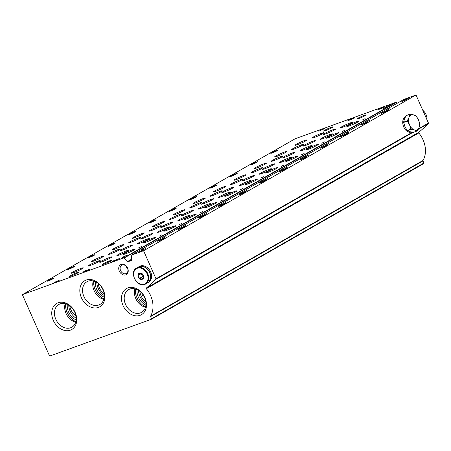 <?xml version="1.0" encoding="UTF-8"?>
<svg xmlns="http://www.w3.org/2000/svg" width="451" height="451" viewBox="0 0 451 451"><rect width="100%" height="100%" fill="white"/><g stroke="black" fill="none" stroke-linecap="round" stroke-linejoin="round"><path stroke-width="0.68" d="M22.55 295.044L49.424 355.692A0.457 0.35 -119.8 0 0 49.943 355.986L151.361 319.269A0.457 0.35 -119.8 0 0 151.513 318.733L150.572 316.619A0.457 0.35 -119.8 0 1 150.572 316.207A22.877 17.578 -119.8 0 0 146.338 288.691A0.457 0.35 -119.8 0 1 146.321 288.065A251.647 193.338 -119.8 0 0 155.956 279.27A0.457 0.35 -119.8 0 0 156.001 278.797L143.57 250.75L131.483 255.125A0.457 0.35 -119.8 0 0 131.292 255.48L131.619 260.114A0.457 0.35 -119.8 0 1 131.427 260.469L127.695 261.817A0.457 0.35 -119.8 0 1 127.283 261.681L123.986 258.124A0.457 0.35 -119.8 0 0 123.574 257.989L22.697 294.509A0.457 0.35 -119.8 0 0 22.55 295.044M388.768 105.534L385.43 107.022L388.79 105.59M324.664 128.591L318.795 131.196L324.664 128.591L324.793 128.89M382.955 107.699L381.163 108.725L384.117 107.186L378.237 109.587L379.838 108.629L376.94 110.162L383.012 107.823M126.489 255.458L123.151 256.946L126.517 255.508M59.842 279.97L53.973 282.568L59.842 279.97L59.972 280.268M118.134 259.077L116.341 260.097L119.301 258.564L113.421 260.966L115.022 260.007L112.119 261.541L118.19 259.195M331.13 127.357A5.147 0.434 156.1 0 1 332.979 126.906A5.147 0.434 156.1 0 1 328.446 129.392A5.147 0.434 156.1 0 1 323.564 131.078A5.147 0.434 156.1 0 1 326.107 129.522A5.147 0.434 156.1 0 1 331.13 127.357M76.862 272.703A5.147 0.434 156.1 0 1 78.711 272.252A5.147 0.434 156.1 0 1 74.178 274.732A5.147 0.434 156.1 0 1 69.296 276.418A5.147 0.434 156.1 0 1 71.839 274.862A5.147 0.434 156.1 0 1 76.862 272.703M364.385 115.321A5.147 0.434 156.1 0 1 366.229 114.87A5.147 0.434 156.1 0 1 361.702 117.35A5.147 0.434 156.1 0 1 356.82 119.041A5.147 0.434 156.1 0 1 359.362 117.48A5.147 0.434 156.1 0 1 364.385 115.321M110.117 260.661A5.147 0.434 156.1 0 1 111.961 260.21A5.147 0.434 156.1 0 1 107.434 262.696A5.147 0.434 156.1 0 1 102.552 264.382A5.147 0.434 156.1 0 1 105.094 262.826A5.147 0.434 156.1 0 1 110.117 260.661M336.254 133.349A6.635 0.564 156.1 0 1 338.633 132.769A6.635 0.564 156.1 0 1 332.799 135.971A6.635 0.564 156.1 0 1 326.501 138.147A6.635 0.564 156.1 0 1 329.777 136.14A6.635 0.564 156.1 0 1 336.254 133.349M315.914 144.98A6.635 0.564 156.1 0 1 318.293 144.399A6.635 0.564 156.1 0 1 312.453 147.595A6.635 0.564 156.1 0 1 306.161 149.771A6.635 0.564 156.1 0 1 309.437 147.765A6.635 0.564 156.1 0 1 315.914 144.98M295.574 156.604A6.635 0.564 156.1 0 1 297.953 156.023A6.635 0.564 156.1 0 1 292.113 159.226A6.635 0.564 156.1 0 1 285.821 161.402A6.635 0.564 156.1 0 1 289.097 159.395A6.635 0.564 156.1 0 1 295.574 156.604M275.228 168.234A6.635 0.564 156.1 0 1 277.607 167.654A6.635 0.564 156.1 0 1 271.773 170.856A6.635 0.564 156.1 0 1 265.481 173.026A6.635 0.564 156.1 0 1 268.751 171.019A6.635 0.564 156.1 0 1 275.228 168.234M254.888 179.859A6.635 0.564 156.1 0 1 257.267 179.278A6.635 0.564 156.1 0 1 251.432 182.48A6.635 0.564 156.1 0 1 245.135 184.656A6.635 0.564 156.1 0 1 248.411 182.649A6.635 0.564 156.1 0 1 254.888 179.859M234.548 191.489A6.635 0.564 156.1 0 1 236.927 190.908A6.635 0.564 156.1 0 1 231.087 194.11A6.635 0.564 156.1 0 1 224.795 196.281A6.635 0.564 156.1 0 1 228.071 194.274A6.635 0.564 156.1 0 1 234.548 191.489M214.208 203.113A6.635 0.564 156.1 0 1 216.587 202.533A6.635 0.564 156.1 0 1 210.747 205.735A6.635 0.564 156.1 0 1 204.455 207.911A6.635 0.564 156.1 0 1 207.731 205.904A6.635 0.564 156.1 0 1 214.208 203.113M193.868 214.744A6.635 0.564 156.1 0 1 196.241 214.163A6.635 0.564 156.1 0 1 190.407 217.365A6.635 0.564 156.1 0 1 184.115 219.536A6.635 0.564 156.1 0 1 187.39 217.529A6.635 0.564 156.1 0 1 193.868 214.744M173.522 226.368A6.635 0.564 156.1 0 1 175.901 225.788A6.635 0.564 156.1 0 1 170.066 228.99A6.635 0.564 156.1 0 1 163.769 231.166A6.635 0.564 156.1 0 1 167.045 229.159A6.635 0.564 156.1 0 1 173.522 226.368M153.182 237.998A6.635 0.564 156.1 0 1 155.561 237.418A6.635 0.564 156.1 0 1 149.721 240.62A6.635 0.564 156.1 0 1 143.429 242.79A6.635 0.564 156.1 0 1 146.705 240.783A6.635 0.564 156.1 0 1 153.182 237.998M132.842 249.623A6.635 0.564 156.1 0 1 135.221 249.042A6.635 0.564 156.1 0 1 129.381 252.244A6.635 0.564 156.1 0 1 123.089 254.42A6.635 0.564 156.1 0 1 126.365 252.413A6.635 0.564 156.1 0 1 132.842 249.623M356.594 121.725A6.635 0.564 156.1 0 1 358.973 121.144A6.635 0.564 156.1 0 1 353.139 124.341A6.635 0.564 156.1 0 1 346.847 126.517A6.635 0.564 156.1 0 1 350.117 124.51A6.635 0.564 156.1 0 1 356.594 121.725M284.333 152.145A6.635 0.564 156.1 0 1 286.712 151.564A6.635 0.564 156.1 0 1 280.872 154.766A6.635 0.564 156.1 0 1 274.58 156.942A6.635 0.564 156.1 0 1 277.855 154.935A6.635 0.564 156.1 0 1 284.333 152.145M263.987 163.775A6.635 0.564 156.1 0 1 266.366 163.194A6.635 0.564 156.1 0 1 260.531 166.396A6.635 0.564 156.1 0 1 254.234 168.567A6.635 0.564 156.1 0 1 257.51 166.56A6.635 0.564 156.1 0 1 263.987 163.775M243.647 175.4A6.635 0.564 156.1 0 1 246.026 174.819A6.635 0.564 156.1 0 1 240.186 178.021A6.635 0.564 156.1 0 1 233.894 180.197A6.635 0.564 156.1 0 1 237.17 178.19A6.635 0.564 156.1 0 1 243.647 175.4M223.307 187.03A6.635 0.564 156.1 0 1 225.686 186.449A6.635 0.564 156.1 0 1 219.846 189.651A6.635 0.564 156.1 0 1 213.554 191.827A6.635 0.564 156.1 0 1 216.83 189.82A6.635 0.564 156.1 0 1 223.307 187.03M202.967 198.654A6.635 0.564 156.1 0 1 205.346 198.079A6.635 0.564 156.1 0 1 199.505 201.276A6.635 0.564 156.1 0 1 193.214 203.452A6.635 0.564 156.1 0 1 196.489 201.445A6.635 0.564 156.1 0 1 202.967 198.654M182.621 210.284A6.635 0.564 156.1 0 1 185 209.704A6.635 0.564 156.1 0 1 179.165 212.906A6.635 0.564 156.1 0 1 172.868 215.082A6.635 0.564 156.1 0 1 176.144 213.075A6.635 0.564 156.1 0 1 182.621 210.284M162.281 221.915A6.635 0.564 156.1 0 1 164.66 221.334A6.635 0.564 156.1 0 1 158.825 224.53A6.635 0.564 156.1 0 1 152.528 226.706A6.635 0.564 156.1 0 1 155.804 224.699A6.635 0.564 156.1 0 1 162.281 221.915M141.941 233.539A6.635 0.564 156.1 0 1 144.32 232.958A6.635 0.564 156.1 0 1 138.48 236.161A6.635 0.564 156.1 0 1 132.188 238.337A6.635 0.564 156.1 0 1 135.463 236.33A6.635 0.564 156.1 0 1 141.941 233.539M121.601 245.169A6.635 0.564 156.1 0 1 123.98 244.589A6.635 0.564 156.1 0 1 118.139 247.785A6.635 0.564 156.1 0 1 111.848 249.961A6.635 0.564 156.1 0 1 115.123 247.954A6.635 0.564 156.1 0 1 121.601 245.169M101.255 256.794A6.635 0.564 156.1 0 1 103.634 256.213A6.635 0.564 156.1 0 1 97.799 259.415A6.635 0.564 156.1 0 1 91.508 261.591A6.635 0.564 156.1 0 1 94.778 259.584A6.635 0.564 156.1 0 1 101.255 256.794M80.915 268.424A6.635 0.564 156.1 0 1 83.294 267.843A6.635 0.564 156.1 0 1 77.459 271.045A6.635 0.564 156.1 0 1 71.162 273.216A6.635 0.564 156.1 0 1 74.438 271.209A6.635 0.564 156.1 0 1 80.915 268.424M304.673 140.52A6.635 0.564 156.1 0 1 307.052 139.94A6.635 0.564 156.1 0 1 301.212 143.142A6.635 0.564 156.1 0 1 294.92 145.312A6.635 0.564 156.1 0 1 298.196 143.305A6.635 0.564 156.1 0 1 304.673 140.52M301.229 144.912A6.635 0.564 156.1 0 1 303.602 144.331A6.635 0.564 156.1 0 1 297.767 147.533A6.635 0.564 156.1 0 1 291.476 149.709A6.635 0.564 156.1 0 1 294.745 147.702A6.635 0.564 156.1 0 1 301.229 144.912M280.883 156.536A6.635 0.564 156.1 0 1 283.262 155.956A6.635 0.564 156.1 0 1 277.427 159.158A6.635 0.564 156.1 0 1 271.13 161.334A6.635 0.564 156.1 0 1 274.405 159.327A6.635 0.564 156.1 0 1 280.883 156.536M260.543 168.167A6.635 0.564 156.1 0 1 262.922 167.586A6.635 0.564 156.1 0 1 257.081 170.788A6.635 0.564 156.1 0 1 250.79 172.964A6.635 0.564 156.1 0 1 254.065 170.957A6.635 0.564 156.1 0 1 260.543 168.167M240.203 179.791A6.635 0.564 156.1 0 1 242.582 179.216A6.635 0.564 156.1 0 1 236.741 182.413A6.635 0.564 156.1 0 1 230.45 184.589A6.635 0.564 156.1 0 1 233.725 182.582A6.635 0.564 156.1 0 1 240.203 179.791M219.862 191.421A6.635 0.564 156.1 0 1 222.236 190.841A6.635 0.564 156.1 0 1 216.401 194.043A6.635 0.564 156.1 0 1 210.11 196.219A6.635 0.564 156.1 0 1 213.385 194.212A6.635 0.564 156.1 0 1 219.862 191.421M199.517 203.051A6.635 0.564 156.1 0 1 201.896 202.471A6.635 0.564 156.1 0 1 196.061 205.667A6.635 0.564 156.1 0 1 189.764 207.843A6.635 0.564 156.1 0 1 193.039 205.836A6.635 0.564 156.1 0 1 199.517 203.051M179.177 214.676A6.635 0.564 156.1 0 1 181.556 214.095A6.635 0.564 156.1 0 1 175.715 217.297A6.635 0.564 156.1 0 1 169.424 219.474A6.635 0.564 156.1 0 1 172.699 217.467A6.635 0.564 156.1 0 1 179.177 214.676M158.837 226.306A6.635 0.564 156.1 0 1 161.216 225.725A6.635 0.564 156.1 0 1 155.375 228.928A6.635 0.564 156.1 0 1 149.084 231.098A6.635 0.564 156.1 0 1 152.359 229.091A6.635 0.564 156.1 0 1 158.837 226.306M138.496 237.931A6.635 0.564 156.1 0 1 140.875 237.35A6.635 0.564 156.1 0 1 135.035 240.552A6.635 0.564 156.1 0 1 128.744 242.728A6.635 0.564 156.1 0 1 132.019 240.721A6.635 0.564 156.1 0 1 138.496 237.931M118.151 249.561A6.635 0.564 156.1 0 1 120.53 248.98A6.635 0.564 156.1 0 1 114.695 252.182A6.635 0.564 156.1 0 1 108.398 254.353A6.635 0.564 156.1 0 1 111.673 252.346A6.635 0.564 156.1 0 1 118.151 249.561M97.811 261.185A6.635 0.564 156.1 0 1 100.19 260.605A6.635 0.564 156.1 0 1 94.349 263.807A6.635 0.564 156.1 0 1 88.058 265.983A6.635 0.564 156.1 0 1 91.333 263.976A6.635 0.564 156.1 0 1 97.811 261.185M321.569 133.282A6.635 0.564 156.1 0 1 323.948 132.701A6.635 0.564 156.1 0 1 318.107 135.903A6.635 0.564 156.1 0 1 311.816 138.079A6.635 0.564 156.1 0 1 315.091 136.072A6.635 0.564 156.1 0 1 321.569 133.282M312.955 141.225A6.635 0.564 156.1 0 1 315.334 140.644A6.635 0.564 156.1 0 1 309.493 143.846A6.635 0.564 156.1 0 1 303.202 146.023A6.635 0.564 156.1 0 1 306.477 144.016A6.635 0.564 156.1 0 1 312.955 141.225M292.614 152.855A6.635 0.564 156.1 0 1 294.993 152.275A6.635 0.564 156.1 0 1 289.153 155.471A6.635 0.564 156.1 0 1 282.862 157.647A6.635 0.564 156.1 0 1 286.137 155.64A6.635 0.564 156.1 0 1 292.614 152.855M272.274 164.48A6.635 0.564 156.1 0 1 274.648 163.899A6.635 0.564 156.1 0 1 268.813 167.101A6.635 0.564 156.1 0 1 262.521 169.277A6.635 0.564 156.1 0 1 265.791 167.27A6.635 0.564 156.1 0 1 272.274 164.48M251.929 176.11A6.635 0.564 156.1 0 1 254.308 175.529A6.635 0.564 156.1 0 1 248.473 178.731A6.635 0.564 156.1 0 1 242.176 180.902A6.635 0.564 156.1 0 1 245.451 178.895A6.635 0.564 156.1 0 1 251.929 176.11M231.588 187.734A6.635 0.564 156.1 0 1 233.968 187.154A6.635 0.564 156.1 0 1 228.127 190.356A6.635 0.564 156.1 0 1 221.836 192.532A6.635 0.564 156.1 0 1 225.111 190.525A6.635 0.564 156.1 0 1 231.588 187.734M211.248 199.365A6.635 0.564 156.1 0 1 213.627 198.784A6.635 0.564 156.1 0 1 207.787 201.986A6.635 0.564 156.1 0 1 201.496 204.156A6.635 0.564 156.1 0 1 204.771 202.149A6.635 0.564 156.1 0 1 211.248 199.365M190.908 210.989A6.635 0.564 156.1 0 1 193.282 210.408A6.635 0.564 156.1 0 1 187.447 213.611A6.635 0.564 156.1 0 1 181.155 215.787A6.635 0.564 156.1 0 1 184.431 213.78A6.635 0.564 156.1 0 1 190.908 210.989M170.563 222.619A6.635 0.564 156.1 0 1 172.942 222.039A6.635 0.564 156.1 0 1 167.107 225.241A6.635 0.564 156.1 0 1 160.81 227.411A6.635 0.564 156.1 0 1 164.085 225.404A6.635 0.564 156.1 0 1 170.563 222.619M150.222 234.244A6.635 0.564 156.1 0 1 152.601 233.663A6.635 0.564 156.1 0 1 146.761 236.865A6.635 0.564 156.1 0 1 140.47 239.041A6.635 0.564 156.1 0 1 143.745 237.034A6.635 0.564 156.1 0 1 150.222 234.244M129.882 245.874A6.635 0.564 156.1 0 1 132.261 245.293A6.635 0.564 156.1 0 1 126.421 248.495A6.635 0.564 156.1 0 1 120.129 250.666A6.635 0.564 156.1 0 1 123.405 248.659A6.635 0.564 156.1 0 1 129.882 245.874M109.542 257.498A6.635 0.564 156.1 0 1 111.921 256.918A6.635 0.564 156.1 0 1 106.081 260.12A6.635 0.564 156.1 0 1 99.789 262.296A6.635 0.564 156.1 0 1 103.065 260.289A6.635 0.564 156.1 0 1 109.542 257.498M333.295 129.595A6.635 0.564 156.1 0 1 335.674 129.02A6.635 0.564 156.1 0 1 329.839 132.216A6.635 0.564 156.1 0 1 323.542 134.392A6.635 0.564 156.1 0 1 326.817 132.385A6.635 0.564 156.1 0 1 333.295 129.595M330.042 134.483A6.635 0.564 156.1 0 1 332.421 133.902A6.635 0.564 156.1 0 1 326.58 137.104A6.635 0.564 156.1 0 1 320.289 139.274A6.635 0.564 156.1 0 1 323.564 137.267A6.635 0.564 156.1 0 1 330.042 134.483M309.696 146.107A6.635 0.564 156.1 0 1 312.075 145.526A6.635 0.564 156.1 0 1 306.24 148.729A6.635 0.564 156.1 0 1 299.943 150.905A6.635 0.564 156.1 0 1 303.219 148.898A6.635 0.564 156.1 0 1 309.696 146.107M289.356 157.737A6.635 0.564 156.1 0 1 291.735 157.157A6.635 0.564 156.1 0 1 285.895 160.359A6.635 0.564 156.1 0 1 279.603 162.529A6.635 0.564 156.1 0 1 282.878 160.522A6.635 0.564 156.1 0 1 289.356 157.737M269.016 169.362A6.635 0.564 156.1 0 1 271.395 168.781A6.635 0.564 156.1 0 1 265.554 171.983A6.635 0.564 156.1 0 1 259.263 174.159A6.635 0.564 156.1 0 1 262.538 172.152A6.635 0.564 156.1 0 1 269.016 169.362M248.676 180.992A6.635 0.564 156.1 0 1 251.055 180.411A6.635 0.564 156.1 0 1 245.214 183.613A6.635 0.564 156.1 0 1 238.923 185.784A6.635 0.564 156.1 0 1 242.198 183.777A6.635 0.564 156.1 0 1 248.676 180.992M228.33 192.616A6.635 0.564 156.1 0 1 230.709 192.036A6.635 0.564 156.1 0 1 224.874 195.238A6.635 0.564 156.1 0 1 218.583 197.414A6.635 0.564 156.1 0 1 221.853 195.407A6.635 0.564 156.1 0 1 228.33 192.616M207.99 204.247A6.635 0.564 156.1 0 1 210.369 203.666A6.635 0.564 156.1 0 1 204.534 206.868A6.635 0.564 156.1 0 1 198.237 209.038A6.635 0.564 156.1 0 1 201.512 207.032A6.635 0.564 156.1 0 1 207.99 204.247M187.65 215.871A6.635 0.564 156.1 0 1 190.029 215.29A6.635 0.564 156.1 0 1 184.188 218.493A6.635 0.564 156.1 0 1 177.897 220.669A6.635 0.564 156.1 0 1 181.172 218.662A6.635 0.564 156.1 0 1 187.65 215.871M167.31 227.501A6.635 0.564 156.1 0 1 169.689 226.921A6.635 0.564 156.1 0 1 163.848 230.123A6.635 0.564 156.1 0 1 157.557 232.293A6.635 0.564 156.1 0 1 160.832 230.286A6.635 0.564 156.1 0 1 167.31 227.501M146.964 239.126A6.635 0.564 156.1 0 1 149.343 238.545A6.635 0.564 156.1 0 1 143.508 241.747A6.635 0.564 156.1 0 1 137.217 243.923A6.635 0.564 156.1 0 1 140.486 241.916A6.635 0.564 156.1 0 1 146.964 239.126M126.624 250.756A6.635 0.564 156.1 0 1 129.003 250.175A6.635 0.564 156.1 0 1 123.168 253.377A6.635 0.564 156.1 0 1 116.871 255.554A6.635 0.564 156.1 0 1 120.146 253.547A6.635 0.564 156.1 0 1 126.624 250.756M350.382 122.852A6.635 0.564 156.1 0 1 352.761 122.272A6.635 0.564 156.1 0 1 346.92 125.474A6.635 0.564 156.1 0 1 340.629 127.65A6.635 0.564 156.1 0 1 343.904 125.643A6.635 0.564 156.1 0 1 350.382 122.852M344.784 130.26L342.095 131.585L344.784 130.26M324.444 141.89L321.755 143.215L324.444 141.89M304.104 153.515L301.409 154.84L304.104 153.515M283.758 165.145L281.069 166.47L283.758 165.145M263.418 176.769L260.729 178.094L263.418 176.769M243.078 188.4L240.389 189.724L243.078 188.4M222.738 200.024L220.049 201.349L222.738 200.024M202.398 211.654L199.703 212.979L202.398 211.654M182.052 223.284L179.363 224.604L182.052 223.284M161.712 234.909L159.023 236.234L161.712 234.909M141.372 246.539L138.683 247.858L141.372 246.539M365.124 118.636L362.435 119.955L365.124 118.636M276.497 150.476A3.907 0.333 156.1 0 1 277.895 150.166A3.907 0.333 156.1 0 1 274.462 152.021A3.907 0.333 156.1 0 1 270.78 153.317A3.907 0.333 156.1 0 1 272.551 152.184A3.907 0.333 156.1 0 1 276.497 150.476M256.151 162.106A3.907 0.333 156.1 0 1 257.549 161.796A3.907 0.333 156.1 0 1 254.116 163.645A3.907 0.333 156.1 0 1 250.44 164.948A3.907 0.333 156.1 0 1 252.21 163.814A3.907 0.333 156.1 0 1 256.151 162.106M235.811 173.731A3.907 0.333 156.1 0 1 237.209 173.421A3.907 0.333 156.1 0 1 233.776 175.276A3.907 0.333 156.1 0 1 230.1 176.572A3.907 0.333 156.1 0 1 231.865 175.439A3.907 0.333 156.1 0 1 235.811 173.731M215.471 185.361A3.907 0.333 156.1 0 1 216.869 185.051A3.907 0.333 156.1 0 1 213.436 186.9A3.907 0.333 156.1 0 1 209.754 188.202A3.907 0.333 156.1 0 1 211.525 187.069A3.907 0.333 156.1 0 1 215.471 185.361M195.131 196.986A3.907 0.333 156.1 0 1 196.529 196.675A3.907 0.333 156.1 0 1 193.096 198.53A3.907 0.333 156.1 0 1 189.414 199.832A3.907 0.333 156.1 0 1 191.185 198.694A3.907 0.333 156.1 0 1 195.131 196.986M174.791 208.616A3.907 0.333 156.1 0 1 176.189 208.306A3.907 0.333 156.1 0 1 172.75 210.16A3.907 0.333 156.1 0 1 169.074 211.457A3.907 0.333 156.1 0 1 170.844 210.324A3.907 0.333 156.1 0 1 174.791 208.616M154.445 220.24A3.907 0.333 156.1 0 1 155.843 219.93A3.907 0.333 156.1 0 1 152.41 221.785A3.907 0.333 156.1 0 1 148.734 223.087A3.907 0.333 156.1 0 1 150.504 221.948A3.907 0.333 156.1 0 1 154.445 220.24M134.105 231.87A3.907 0.333 156.1 0 1 135.503 231.56A3.907 0.333 156.1 0 1 132.07 233.415A3.907 0.333 156.1 0 1 128.388 234.712A3.907 0.333 156.1 0 1 130.159 233.579A3.907 0.333 156.1 0 1 134.105 231.87M113.765 243.501A3.907 0.333 156.1 0 1 115.163 243.19A3.907 0.333 156.1 0 1 111.73 245.04A3.907 0.333 156.1 0 1 108.048 246.342A3.907 0.333 156.1 0 1 109.819 245.203A3.907 0.333 156.1 0 1 113.765 243.501M93.425 255.125A3.907 0.333 156.1 0 1 94.823 254.815A3.907 0.333 156.1 0 1 91.39 256.67A3.907 0.333 156.1 0 1 87.708 257.966A3.907 0.333 156.1 0 1 89.478 256.833A3.907 0.333 156.1 0 1 93.425 255.125M73.079 266.755A3.907 0.333 156.1 0 1 74.477 266.445A3.907 0.333 156.1 0 1 71.044 268.294A3.907 0.333 156.1 0 1 67.368 269.597A3.907 0.333 156.1 0 1 69.138 268.458A3.907 0.333 156.1 0 1 73.079 266.755M52.739 278.38A3.907 0.333 156.1 0 1 54.137 278.07A3.907 0.333 156.1 0 1 50.704 279.924A3.907 0.333 156.1 0 1 47.022 281.221A3.907 0.333 156.1 0 1 48.793 280.088A3.907 0.333 156.1 0 1 52.739 278.38M397.213 103.228L396.435 102.388A0.457 0.35 -119.8 0 0 396.023 102.253L295.146 138.773A0.457 0.35 -119.8 0 0 295.067 138.818M82.877 272.212L84.935 270.888L89.648 269.416L82.877 272.212M121.234 258.119L124.938 256.698L121.274 258.197M347.698 120.84L349.75 119.509L354.463 118.038L347.698 120.84M383.513 108.195L387.217 106.774L383.547 108.279M366.719 122.08A3.907 0.333 156.1 0 1 368.117 121.77A3.907 0.333 156.1 0 1 364.684 123.619A3.907 0.333 156.1 0 1 361.009 124.921A3.907 0.333 156.1 0 1 362.773 123.788A3.907 0.333 156.1 0 1 366.719 122.08M346.379 133.705A3.907 0.333 156.1 0 1 347.777 133.395A3.907 0.333 156.1 0 1 344.344 135.249A3.907 0.333 156.1 0 1 340.663 136.546A3.907 0.333 156.1 0 1 342.433 135.413A3.907 0.333 156.1 0 1 346.379 133.705M326.039 145.335A3.907 0.333 156.1 0 1 327.437 145.025A3.907 0.333 156.1 0 1 324.004 146.879A3.907 0.333 156.1 0 1 320.323 148.176A3.907 0.333 156.1 0 1 322.093 147.043A3.907 0.333 156.1 0 1 326.039 145.335M305.693 156.959A3.907 0.333 156.1 0 1 307.092 156.649A3.907 0.333 156.1 0 1 303.658 158.504A3.907 0.333 156.1 0 1 299.983 159.806A3.907 0.333 156.1 0 1 301.753 158.667A3.907 0.333 156.1 0 1 305.693 156.959M285.353 168.589A3.907 0.333 156.1 0 1 286.751 168.279A3.907 0.333 156.1 0 1 283.318 170.134A3.907 0.333 156.1 0 1 279.643 171.431A3.907 0.333 156.1 0 1 281.407 170.298A3.907 0.333 156.1 0 1 285.353 168.589M265.013 180.22A3.907 0.333 156.1 0 1 266.411 179.91A3.907 0.333 156.1 0 1 262.978 181.759A3.907 0.333 156.1 0 1 259.297 183.061A3.907 0.333 156.1 0 1 261.067 181.922A3.907 0.333 156.1 0 1 265.013 180.22M244.673 191.844A3.907 0.333 156.1 0 1 246.071 191.534A3.907 0.333 156.1 0 1 242.638 193.389A3.907 0.333 156.1 0 1 238.957 194.685A3.907 0.333 156.1 0 1 240.727 193.552A3.907 0.333 156.1 0 1 244.673 191.844M224.333 203.474A3.907 0.333 156.1 0 1 225.731 203.164A3.907 0.333 156.1 0 1 222.292 205.013A3.907 0.333 156.1 0 1 218.617 206.316A3.907 0.333 156.1 0 1 220.387 205.177A3.907 0.333 156.1 0 1 224.333 203.474M203.987 215.099A3.907 0.333 156.1 0 1 205.385 214.789A3.907 0.333 156.1 0 1 201.952 216.643A3.907 0.333 156.1 0 1 198.277 217.94A3.907 0.333 156.1 0 1 200.041 216.807A3.907 0.333 156.1 0 1 203.987 215.099M183.647 226.729A3.907 0.333 156.1 0 1 185.045 226.419A3.907 0.333 156.1 0 1 181.612 228.268A3.907 0.333 156.1 0 1 177.931 229.57A3.907 0.333 156.1 0 1 179.701 228.431A3.907 0.333 156.1 0 1 183.647 226.729M163.307 238.353A3.907 0.333 156.1 0 1 164.705 238.043A3.907 0.333 156.1 0 1 161.272 239.898A3.907 0.333 156.1 0 1 157.591 241.195A3.907 0.333 156.1 0 1 159.361 240.062A3.907 0.333 156.1 0 1 163.307 238.353M387.059 110.45A3.907 0.333 156.1 0 1 388.458 110.14A3.907 0.333 156.1 0 1 385.024 111.995A3.907 0.333 156.1 0 1 381.349 113.291A3.907 0.333 156.1 0 1 383.119 112.158A3.907 0.333 156.1 0 1 387.059 110.45M369.448 120.366L366.759 121.685L369.448 120.366M349.108 131.991L346.413 133.316L349.108 131.991M328.762 143.621L326.073 144.94L328.762 143.621M308.422 155.245L305.733 156.57L308.422 155.245M288.082 166.876L285.393 168.195L288.082 166.876M267.742 178.5L265.053 179.825L267.742 178.5M247.402 190.13L244.707 191.45L247.402 190.13M227.056 201.755L224.367 203.08L227.056 201.755M206.716 213.385L204.027 214.704L206.716 213.385M186.376 225.01L183.687 226.334L186.376 225.01M166.036 236.64L163.341 237.959L166.036 236.64M389.788 108.736L387.099 110.061L389.788 108.736M151.446 319.223L423.81 163.533A0.457 0.35 -119.8 0 0 423.957 162.997L423.021 160.883A0.457 0.35 -119.8 0 1 423.021 160.471A22.877 17.578 -119.8 0 0 418.787 132.955A0.457 0.35 -119.8 0 1 418.77 132.329A251.647 193.338 -119.8 0 0 428.399 123.535A0.457 0.35 -119.8 0 0 428.45 123.061L416.019 95.014L143.57 250.75M416.019 95.014L403.933 99.389A0.457 0.35 -119.8 0 0 403.854 99.434M141.326 250.429L142.736 249.521L145.966 248.512L141.326 250.429M139.522 251.495L143.226 250.074L139.562 251.579M403.606 100.505L405.015 99.598L408.24 98.589L403.606 100.505M401.802 101.576L405.505 100.156L401.835 101.655M98.245 283.493A11.438 8.789 -119.8 0 0 104.147 293.821M139.906 291.385A11.438 8.789 -119.8 0 0 145.808 301.713M142.747 295.924L143.903 296.166M69.781 305.941A11.438 8.789 -119.8 0 0 75.92 315.739M119.323 271.136A5.722 4.392 60.2 0 1 123.563 264.365A5.722 4.392 60.2 0 1 127.56 273.391A5.722 4.392 60.2 0 1 119.323 271.136M53.308 320.43A15.052 11.563 60.2 0 1 64.454 302.615A15.052 11.563 60.2 0 1 74.973 326.361A15.052 11.563 60.2 0 1 53.308 320.43M123.055 305.575A15.052 11.563 60.2 0 1 134.201 287.766A15.052 11.563 60.2 0 1 144.72 311.511A15.052 11.563 60.2 0 1 123.055 305.575M81.394 297.683A15.052 11.563 60.2 0 1 92.54 279.874A15.052 11.563 60.2 0 1 103.059 303.619A15.052 11.563 60.2 0 1 81.394 297.683M104.299 295.546A13.09 10.057 60.2 0 1 98.2 288.375A13.09 10.057 60.2 0 1 96.835 282.489M83.903 296.549A13.09 10.057 60.2 0 1 86.919 281.74A13.09 10.057 60.2 0 1 102.151 288.11A13.09 10.057 60.2 0 1 99.913 304.47A13.09 10.057 60.2 0 1 83.903 296.549M103.798 299.391A13.09 10.057 60.2 0 1 94.129 290.703A13.09 10.057 60.2 0 1 93.267 280.967M103.933 298.912A15.052 11.563 60.2 0 1 95.251 289.762A15.052 11.563 60.2 0 1 93.752 281.097M104.237 297.209A13.09 10.057 60.2 0 1 96.672 289.249A13.09 10.057 60.2 0 1 95.37 281.7M145.961 303.438A13.09 10.057 60.2 0 1 139.861 296.268A13.09 10.057 60.2 0 1 138.496 290.382M125.564 304.442A13.09 10.057 60.2 0 1 128.58 289.632A13.09 10.057 60.2 0 1 143.813 296.003A13.09 10.057 60.2 0 1 141.575 312.363A13.09 10.057 60.2 0 1 125.564 304.442M145.459 307.289A13.09 10.057 60.2 0 1 135.79 298.596A13.09 10.057 60.2 0 1 134.928 288.86M145.594 306.804A15.052 11.563 60.2 0 1 136.912 297.654A15.052 11.563 60.2 0 1 135.413 288.99M145.893 305.101A13.09 10.057 60.2 0 1 138.333 297.141A13.09 10.057 60.2 0 1 137.031 289.593M76.213 318.288A13.09 10.057 60.2 0 1 70.114 311.117A13.09 10.057 60.2 0 1 68.749 305.231M55.817 319.291A13.09 10.057 60.2 0 1 58.839 304.481A13.09 10.057 60.2 0 1 74.065 310.852A13.09 10.057 60.2 0 1 71.827 327.212A13.09 10.057 60.2 0 1 55.817 319.291M75.712 322.138A13.09 10.057 60.2 0 1 66.043 313.445A13.09 10.057 60.2 0 1 65.181 303.709M75.847 321.653A15.052 11.563 60.2 0 1 67.165 312.504A15.052 11.563 60.2 0 1 65.666 303.839M76.151 319.951A13.09 10.057 60.2 0 1 68.586 311.991A13.09 10.057 60.2 0 1 67.284 304.442M120.597 270.561A4.73 3.631 60.2 0 1 121.685 265.211A4.73 3.631 60.2 0 1 127.188 267.511A4.73 3.631 60.2 0 1 126.381 273.419A4.73 3.631 60.2 0 1 120.597 270.561M127.853 269.264A4.73 3.631 60.2 0 1 126.404 267.24A4.73 3.631 60.2 0 1 126.021 266.051M142.471 295.354A6.635 0.564 156.1 0 1 143.159 294.96M88.605 269.54L88.746 269.856M57.181 281.187L57.305 281.469M126.985 255.424L125.671 255.959L126.985 255.424M125.57 255.931L123.884 256.619L125.57 255.931M353.426 118.162L353.561 118.483M321.997 129.809L322.127 130.091M389.264 105.5L387.95 106.036L389.264 105.5M387.849 106.013L386.157 106.701L387.849 106.013M139.444 273.058A3.433 2.638 60.2 0 1 143.677 276.965A3.433 2.638 60.2 0 1 139.359 278.526A3.433 2.638 60.2 0 1 139.444 273.058M138.124 275.409L139.534 273.148L142.279 273.904L143.615 276.908L142.2 279.169L139.455 278.414L138.124 275.409L141.259 273.616L142.595 276.621L139.455 278.414M136.54 268.091L138.406 267.026A9.15 7.03 60.2 0 1 139.252 266.637A9.15 7.03 60.2 0 1 149.337 272.015A9.15 7.03 60.2 0 1 147.488 282.918L145.622 283.983C137.916 289.057 128.259 272.156 136.54 268.091A9.15 7.03 60.2 0 1 137.386 267.702A9.15 7.03 60.2 0 1 147.471 273.08A9.15 7.03 60.2 0 1 145.622 283.983M138.502 266.975A9.15 7.03 60.2 0 1 138.598 266.919A9.15 7.03 60.2 0 1 139.444 266.524A9.15 7.03 60.2 0 1 149.529 271.908A9.15 7.03 60.2 0 1 147.68 282.805A9.15 7.03 60.2 0 1 147.584 282.862M138.598 266.919L139.466 266.423A9.15 7.03 60.2 0 1 140.312 266.028A9.15 7.03 60.2 0 1 150.397 271.412A9.15 7.03 60.2 0 1 148.548 282.309L147.68 282.805M142.595 276.621L143.61 276.903M409.97 114.221A9.15 5.807 -109.9 0 0 409.784 114.329L409.029 117.39A8.005 5.079 -109.9 0 0 409.604 124.978L410.912 129.189A9.15 5.807 -109.9 0 0 411.12 129.398L414.627 130.023A8.005 5.079 -109.9 0 1 409.604 124.978L407.332 121.116A9.15 5.807 -109.9 0 1 407.309 120.8L403.617 122.136L404.372 119.075L406.092 115.665A9.15 5.807 -109.9 0 1 406.278 115.557L409.97 114.221L413.477 114.847A8.005 5.079 -109.9 0 1 418.5 119.893A8.005 5.079 -109.9 0 1 419.075 127.481L419.836 124.414A9.15 5.807 -109.9 0 0 419.808 124.098L418.5 119.893L416.234 116.031A9.15 5.807 -109.9 0 0 416.025 115.817L413.477 114.847A8.005 5.079 -109.9 0 0 409.029 117.39L407.309 120.8M410.912 129.189L407.214 130.525L404.947 126.663L403.639 122.452A9.15 5.807 -109.9 0 1 403.617 122.136M411.12 129.398L407.422 130.734A9.15 5.807 -109.9 0 1 407.214 130.525M409.784 114.329L406.092 115.665M407.332 121.116L403.639 122.452M417.175 130.993A9.15 5.807 -109.9 0 0 417.355 130.891L419.075 127.481A8.005 5.079 -109.9 0 1 414.627 130.023L417.175 130.993L413.477 132.335L409.97 131.709L407.422 130.734M411.194 131.985L410.957 132.07A8.005 5.079 -109.9 0 1 403.521 126.455A8.005 5.079 -109.9 0 1 405.274 117.108M396.023 102.253L123.574 257.989M295.146 138.773L22.697 294.509M403.933 99.389L131.483 255.125M423.957 162.997L151.513 318.733M423.021 160.883L150.572 316.619M423.021 160.471L150.572 316.207M418.787 132.955L146.338 288.691M418.77 132.329L146.321 288.065M428.399 123.535L418.224 129.352M413.093 132.284L155.956 279.27M428.45 123.061L418.534 128.727M412.462 132.199L156.001 278.797M131.579 259.596L127.695 261.817M131.557 259.24L127.283 261.681M396.435 102.388L123.986 258.124M426.95 119.678A9.15 7.03 -119.8 0 0 422.779 110.264M137.318 268.26A8.693 6.68 60.2 0 1 148.052 278.16A8.693 6.68 60.2 0 1 137.11 282.123A8.693 6.68 60.2 0 1 137.318 268.26M295.106 138.79L22.657 294.526M423.855 163.516L151.406 319.252M403.887 99.412L131.438 255.148M427.007 119.808L422.7 110.089"/></g></svg>
